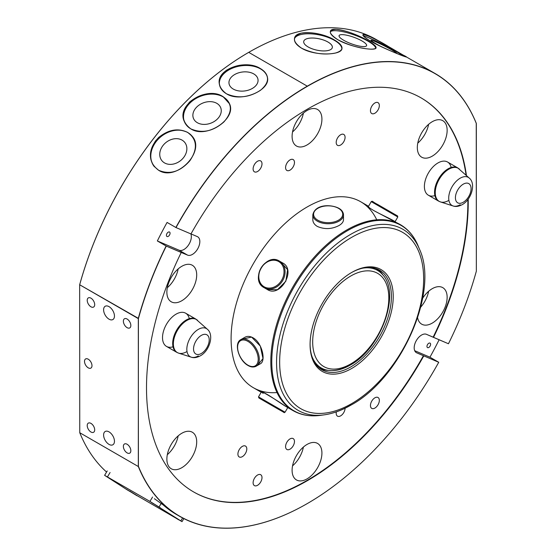 <?xml version="1.0" encoding="UTF-8"?>
<svg xmlns="http://www.w3.org/2000/svg" width="556" height="556" viewBox="0 0 556 556"><rect width="100%" height="100%" fill="white"/><g stroke="black" fill="none" stroke-linecap="round" stroke-linejoin="round"><path stroke-width="0.83" d="M414.7 350.697L429.948 357.195L438.712 362.255L416.729 352.845A10.481 6.053 -60 0 1 414.651 344.588A10.481 6.053 -60 0 1 421.594 335.025A10.481 6.053 -60 0 1 426.452 334.316L433.506 337.374A227.494 131.341 120 0 0 468.215 199.069A227.494 131.341 120 0 1 433.506 337.374L448.456 343.754L433.145 337.165A227.494 131.341 120 0 0 467.86 199.535A227.494 131.341 120 0 1 433.145 337.165L426.452 334.316A10.481 6.053 -60 0 0 421.594 335.025A10.481 6.053 -60 0 0 414.748 344.254A10.481 6.053 -60 0 0 416.354 352.657A10.481 6.053 -60 0 0 416.729 352.845L423.422 355.694A227.494 131.341 120 0 1 193.446 491.838A227.494 131.341 120 0 0 307.009 480.467A227.494 131.341 120 0 0 423.422 355.694L438.733 362.283A255.482 147.507 120 0 1 307.371 503.527L307.371 503.527A255.482 147.507 120 0 0 438.733 362.283L429.948 357.195A255.614 147.576 120 0 0 439.122 339.772A255.614 147.576 120 0 1 429.948 357.195L414.7 350.697M389.45 47.163L376.523 39.698A255.614 147.576 120 0 0 248.72 52.354A255.614 147.576 120 0 0 248.72 52.361L248.629 52.41A255.482 147.507 120 0 0 79.661 284.762L138.402 318.671A255.482 147.507 120 0 1 166.286 246.1L157.355 240.956A255.614 147.576 120 0 1 167.085 222.428L176.009 227.571L190.958 233.944A227.494 131.341 120 0 1 307.371 109.178A227.494 131.341 120 0 1 466.456 175.529A227.494 131.341 120 0 0 421.114 97.912A227.494 131.341 120 0 0 307.371 109.178A227.494 131.341 120 0 0 190.958 233.944L176.009 227.571A255.482 147.507 120 0 1 476.339 123.564L476.339 271.175A255.482 147.507 120 0 1 448.456 343.754A255.482 147.507 120 0 0 476.339 271.175L476.249 123.224A255.614 147.576 120 0 0 307.28 86.166A255.614 147.576 120 0 0 175.849 227.487L167.085 222.428A255.614 147.576 120 0 0 157.355 240.956L179.067 250.214L187.567 255.121A10.481 6.053 -60 0 0 198.019 248.24A10.481 6.053 -60 0 0 197.29 236.592L190.979 233.902L197.29 236.592A10.481 6.053 -60 0 1 197.665 236.78A10.481 6.053 -60 0 1 199.27 245.175A10.481 6.053 -60 0 1 192.425 254.412A10.481 6.053 -60 0 1 187.567 255.121L181.235 252.473A227.494 131.341 120 0 0 193.627 491.942A227.494 131.341 120 0 0 307.371 480.676A227.494 131.341 120 0 0 423.783 355.903A227.494 131.341 120 0 1 201.835 496.042A227.494 131.341 120 0 1 181.235 252.473L166.286 246.1L157.355 240.956L179.067 250.214L187.567 255.121L166.286 246.1A255.482 147.507 120 0 0 138.402 318.671L138.312 466.526A255.614 147.576 120 0 0 307.28 503.576L307.28 503.576A255.614 147.576 120 0 0 307.287 503.576L307.371 503.527A255.482 147.507 120 0 1 138.402 466.282L138.312 466.526A255.614 147.576 120 0 0 179.477 516.239A255.614 147.576 120 0 0 307.28 503.576L307.28 503.576A255.614 147.576 120 0 0 307.287 503.576M179.067 250.214A10.481 6.053 120 0 0 183.932 249.505A10.481 6.053 120 0 0 190.854 233.902A10.481 6.053 120 0 1 188.178 245.516A10.481 6.053 120 0 1 179.067 250.214M379.811 41.693A255.614 147.576 120 0 0 248.72 52.354L248.629 52.41A255.482 147.507 120 0 0 79.661 284.762L138.312 318.324L138.402 466.282A255.482 147.507 120 0 0 307.371 503.527M248.72 52.361A255.614 147.576 120 0 0 79.751 284.519A255.614 147.576 120 0 1 248.72 52.354L307.28 86.166A255.614 147.576 120 0 0 175.849 227.487L176.009 227.571A255.482 147.507 120 0 1 307.371 86.326A255.482 147.507 120 0 1 476.339 123.564L476.249 123.224A255.614 147.576 120 0 0 435.084 73.51A255.614 147.576 120 0 0 307.28 86.166L248.72 52.354M90.955 298.162A5.282 3.051 60 0 1 94.409 302.818A5.282 3.051 60 0 1 93.596 307.051A5.282 3.051 60 0 1 90.955 306.787A5.282 3.051 60 0 1 87.507 302.13A5.282 3.051 60 0 1 88.314 297.898A5.282 3.051 60 0 1 90.955 298.162A5.282 3.051 60 0 1 94.193 306.502A5.282 3.051 60 0 1 87.723 302.763A5.282 3.051 60 0 1 90.955 298.162M90.955 432.012A5.282 3.051 -120 0 0 93.596 432.276A5.282 3.051 -120 0 0 94.409 428.044A5.282 3.051 -120 0 0 90.955 423.387A5.282 3.051 -120 0 0 88.314 423.123A5.282 3.051 -120 0 0 87.507 427.355A5.282 3.051 -120 0 0 90.955 432.012A5.282 3.051 -120 0 0 94.193 427.411A5.282 3.051 -120 0 0 87.723 423.672A5.282 3.051 -120 0 0 90.955 432.012M127.109 319.033A5.282 3.051 60 0 1 130.556 323.689A5.282 3.051 60 0 1 129.75 327.922A5.282 3.051 60 0 1 127.109 327.658A5.282 3.051 60 0 1 123.654 323.001A5.282 3.051 60 0 1 124.468 318.769A5.282 3.051 60 0 1 127.109 319.033A5.282 3.051 60 0 1 130.34 327.373A5.282 3.051 60 0 1 123.87 323.634A5.282 3.051 60 0 1 127.109 319.033M127.109 452.883A5.282 3.051 -120 0 0 129.75 453.147A5.282 3.051 -120 0 0 130.556 448.907A5.282 3.051 -120 0 0 127.109 444.258A5.282 3.051 -120 0 0 124.468 443.994A5.282 3.051 -120 0 0 123.654 448.226A5.282 3.051 -120 0 0 127.109 452.883A5.282 3.051 -120 0 0 130.34 448.282A5.282 3.051 -120 0 0 123.87 444.543A5.282 3.051 -120 0 0 127.109 452.883M109.032 319.172A7.666 4.427 -120 0 0 112.868 319.554A7.666 4.427 -120 0 0 114.043 313.403A7.666 4.427 -120 0 0 109.032 306.648A7.666 4.427 -120 0 0 105.195 306.266A7.666 4.427 -120 0 0 104.021 312.416A7.666 4.427 -120 0 0 109.032 319.172A7.666 4.427 -120 0 0 113.73 312.493A7.666 4.427 -120 0 0 104.333 307.065A7.666 4.427 -120 0 0 109.032 319.172M109.032 431.873A7.666 4.427 60 0 1 114.043 438.628A7.666 4.427 60 0 1 112.868 444.772A7.666 4.427 60 0 1 109.032 444.397A7.666 4.427 60 0 1 104.021 437.635A7.666 4.427 60 0 1 105.195 431.491A7.666 4.427 60 0 1 109.032 431.873A7.666 4.427 60 0 1 113.73 443.973A7.666 4.427 60 0 1 104.333 438.552A7.666 4.427 60 0 1 109.032 431.873M463.252 184.168A11.078 6.394 120 0 0 456.469 201.654A11.078 6.394 120 0 0 470.035 193.822A11.078 6.394 120 0 0 463.252 184.168A11.078 6.394 120 0 0 455.42 197.741A11.078 6.394 120 0 0 463.252 202.259A11.078 6.394 120 0 0 471.085 188.692A11.078 6.394 120 0 0 463.252 184.168M451.159 167.46A19.168 11.071 120 0 0 437.947 162.957A19.168 11.071 120 0 1 447.531 162.004L457.692 167.87A19.168 11.071 120 0 0 448.108 168.822A19.168 11.071 120 0 1 457.692 167.87L469.257 178.08A16.235 9.376 120 0 0 460.187 178.191A16.235 9.376 120 0 0 449.331 193.418A16.235 9.376 120 0 0 453.147 205.984C455.684 206.915 458.686 206.471 462.168 204.664C471.425 199.729 476.235 183.682 469.257 178.08A16.235 9.376 120 0 0 460.187 178.191A16.235 9.376 120 0 0 449.331 193.418A16.235 9.376 120 0 0 453.147 205.984A16.235 9.376 120 0 0 460.187 204.705M453.147 205.984L440.47 201.932A19.092 11.023 120 0 1 435.98 187.163A19.092 11.023 120 0 1 448.748 169.253A19.092 11.023 120 0 1 459.409 169.128A19.092 11.023 120 0 0 448.748 169.253A19.092 11.023 120 0 0 435.98 187.163A19.092 11.023 120 0 0 440.47 201.932A19.092 11.023 120 0 0 448.748 200.431M440.47 201.932L438.524 201.077A19.168 11.071 120 0 1 435.584 185.711A19.168 11.071 120 0 1 448.108 168.822A19.168 11.071 120 0 0 435.584 185.711A19.168 11.071 120 0 0 438.524 201.077L428.363 195.212A19.168 11.071 120 0 1 425.423 179.845A19.168 11.071 120 0 1 437.947 162.957A19.168 11.071 120 0 0 424.478 184.613A19.168 11.071 120 0 0 434.896 195.622M201.376 335.365A11.078 6.394 120 0 0 194.593 352.851A11.078 6.394 120 0 0 208.159 345.019A11.078 6.394 120 0 0 201.376 335.365A11.078 6.394 120 0 0 193.544 348.932A11.078 6.394 120 0 0 201.376 353.456A11.078 6.394 120 0 0 209.209 339.89A11.078 6.394 120 0 0 201.376 335.365M189.276 318.651A19.168 11.071 120 0 0 176.071 314.147A19.168 11.071 120 0 1 185.655 313.202L195.816 319.061A19.168 11.071 120 0 0 186.232 320.013A19.168 11.071 120 0 1 195.816 319.061L207.381 329.27A16.235 9.376 120 0 0 198.311 329.381A16.235 9.376 120 0 0 187.448 344.616A16.235 9.376 120 0 0 191.271 357.181C193.801 358.106 196.81 357.668 200.292 355.854C209.549 350.926 214.359 334.879 207.381 329.27A16.235 9.376 120 0 0 198.311 329.381A16.235 9.376 120 0 0 187.448 344.616A16.235 9.376 120 0 0 191.271 357.181A16.235 9.376 120 0 0 198.311 355.903M191.271 357.181L178.594 353.13A19.092 11.023 120 0 1 174.104 338.354A19.092 11.023 120 0 1 186.872 320.451A19.092 11.023 120 0 1 197.533 320.319A19.092 11.023 120 0 0 186.872 320.451A19.092 11.023 120 0 0 174.104 338.354A19.092 11.023 120 0 0 178.594 353.13A19.092 11.023 120 0 0 186.872 351.628M178.594 353.13L176.641 352.268A19.168 11.071 120 0 1 173.708 336.908A19.168 11.071 120 0 1 186.232 320.013A19.168 11.071 120 0 0 173.708 336.908A19.168 11.071 120 0 0 176.641 352.268L166.487 346.402A19.168 11.071 120 0 1 163.547 331.042A19.168 11.071 120 0 1 176.071 314.147A19.168 11.071 120 0 0 162.602 335.803A19.168 11.071 120 0 0 173.02 346.812M88.244 367.836A5.282 3.051 -120 0 0 90.885 368.1A5.282 3.051 -120 0 0 91.698 363.86A5.282 3.051 -120 0 0 88.244 359.204A5.282 3.051 -120 0 0 85.603 358.947A5.282 3.051 -120 0 0 84.797 363.179A5.282 3.051 -120 0 0 88.244 367.836A5.282 3.051 -120 0 0 91.483 363.235A5.282 3.051 -120 0 0 85.012 359.496A5.282 3.051 -120 0 0 88.244 367.836M178.17 515.468A255.614 147.576 -60 0 1 163.172 504.917L154.422 498.718L163.172 504.917A255.614 147.576 -60 0 0 176.857 514.724L179.477 516.239M428.787 347.465A2.571 1.487 -60 0 1 427.501 347.59A2.571 1.487 -60 0 1 427.105 345.526A2.571 1.487 -60 0 1 428.787 343.26A2.571 1.487 -60 0 1 430.073 343.135A2.571 1.487 -60 0 1 430.469 345.2A2.571 1.487 -60 0 1 428.787 347.465A2.571 1.487 -60 0 1 427.21 345.22A2.571 1.487 -60 0 1 430.358 343.406A2.571 1.487 -60 0 1 428.787 347.465M168.246 236.363A2.571 1.487 -60 0 1 166.96 236.488A2.571 1.487 -60 0 1 166.564 234.43A2.571 1.487 -60 0 1 168.246 232.158A2.571 1.487 -60 0 1 169.531 232.033A2.571 1.487 -60 0 1 169.927 234.097A2.571 1.487 -60 0 1 168.246 236.363A2.571 1.487 -60 0 1 166.668 234.118A2.571 1.487 -60 0 1 169.816 232.304A2.571 1.487 -60 0 1 168.246 236.363M368.371 206.603C368.267 207.02 370.011 208.312 373.618 210.481C370.011 208.312 368.267 207.02 368.371 206.603L371.234 201.633L376.85 204.879L371.234 201.633C372.944 200.716 371.818 201.564 377.614 204.434L397.519 215.923L377.614 204.434L397.561 215.95L397.797 216.972L392.188 213.733M397.797 216.972L376.85 204.879L397.797 216.972L395.114 221.622M350.523 405.234A104.591 60.382 120 0 1 324.134 414.852A104.591 60.382 120 0 1 277.791 346.339A104.591 60.382 120 0 1 350.523 234.444A104.591 60.382 120 0 1 419.613 249.477A104.591 60.382 120 0 0 350.523 234.444A104.591 60.382 120 0 0 277.791 346.339A104.591 60.382 120 0 0 324.134 414.852C332.877 413.629 341.829 410.377 350.989 405.095C400.807 378.393 439.372 292.025 419.613 249.477L418.209 246.058C414.262 236.439 408.326 229.315 400.41 224.68A107.357 61.98 120 0 0 346.729 229.996A107.357 61.98 120 0 1 400.41 224.68L373.618 210.481C381.819 215.082 395.969 221.232 394.934 221.934M278.695 409.418L261.111 399.264L278.695 409.418C288.272 414.72 282.128 412.045 285.075 412.218L258.512 396.88L258.894 397.985L278.695 409.418M279.459 408.973L258.512 396.88L261.383 391.917C261.695 391.612 263.683 392.48 267.36 394.517C275.449 399.319 287.848 408.5 287.945 407.249M247.906 365.153A14.567 8.409 -120 0 0 256.83 352.462A14.567 8.409 -120 0 0 238.983 342.155A14.567 8.409 -120 0 0 247.906 365.153A14.567 8.409 -120 0 0 258.206 359.204A14.567 8.409 -120 0 0 247.906 341.363A14.567 8.409 -120 0 0 237.607 347.312A14.567 8.409 -120 0 0 247.906 365.153M248.449 340.425A15.339 8.854 -120 0 0 240.783 339.66C233.492 343.33 238.913 360.677 248.066 365.507C250.923 367.21 253.612 367.447 256.114 366.23A15.339 8.854 -120 0 0 258.47 353.936A15.339 8.854 -120 0 0 248.449 340.425A15.339 8.854 -120 0 0 240.783 339.66L244.967 337.249C247.337 335.956 250.019 336.137 253.022 337.784C262.147 342.663 266.227 361.198 260.298 363.812L256.114 366.23A15.339 8.854 -120 0 0 258.47 353.936A15.339 8.854 -120 0 0 248.449 340.425M248.449 365.466A15.339 8.854 -120 0 0 256.114 366.23M264.128 286.778A14.567 11.898 -60 0 0 283.977 273.003A14.567 11.898 -60 0 0 266.129 262.703A14.567 11.898 -60 0 0 264.128 286.778A14.567 11.898 -60 0 0 281.711 280.113A14.567 11.898 -60 0 0 278.695 261.542A14.567 11.898 -60 0 0 261.111 268.214A14.567 11.898 -60 0 0 264.128 286.778M264.128 287.667L264.128 287.667A15.339 12.524 -60 0 0 282.636 280.648A15.339 12.524 -60 0 0 279.459 261.105L279.459 261.105A15.339 12.524 -60 0 0 260.952 268.124A15.339 12.524 -60 0 0 264.128 287.667A15.339 12.524 -60 0 0 282.636 280.648A15.339 12.524 -60 0 0 279.459 261.105C265.754 252.139 249.512 280.273 264.128 287.667L267.36 289.537C280.28 298.085 296.563 269.882 282.698 262.967L279.459 261.105M317.851 220.211A14.567 8.409 0 0 0 342.232 216.437A14.567 8.409 0 0 0 324.384 206.137A14.567 8.409 0 0 0 317.851 220.211A14.567 8.409 0 0 0 338.458 220.211A14.567 8.409 0 0 0 338.458 208.312A14.567 8.409 0 0 0 317.851 208.312A14.567 8.409 0 0 0 317.851 220.211M317.309 226.431C324.544 229.558 331.772 229.26 339 225.527C331.772 229.26 324.544 229.558 317.309 226.431C314.383 224.652 312.889 222.414 312.82 219.717L312.82 214.887A15.339 8.854 0 0 0 317.309 221.149A15.339 8.854 0 0 0 334.024 223.067A15.339 8.854 0 0 0 343.49 214.887C343.295 212.107 341.745 209.897 338.84 208.278C330.834 204.121 314.995 204.156 312.82 214.887A15.339 8.854 0 0 0 317.309 221.149A15.339 8.854 0 0 0 334.024 223.067A15.339 8.854 0 0 0 343.49 214.887A15.339 8.854 0 0 0 339 208.625M339 225.527C341.926 223.811 343.427 221.872 343.49 219.717L343.49 214.887M178.184 435.869A21.086 12.176 -60 0 1 167.314 454.69A21.086 12.176 -60 0 0 178.184 435.869M181.784 433.277A21.086 12.176 120 0 0 168.009 451.861A21.086 12.176 120 0 0 171.241 468.757A21.086 12.176 120 0 0 181.784 467.714A21.086 12.176 120 0 0 195.566 449.13A21.086 12.176 120 0 0 192.327 432.234A21.086 12.176 120 0 0 181.784 433.277M178.184 268.902A21.086 12.176 -60 0 1 167.314 287.723A21.086 12.176 -60 0 0 178.184 268.902M181.784 266.31A21.086 12.176 120 0 0 168.009 284.894A21.086 12.176 120 0 0 171.241 301.797A21.086 12.176 120 0 0 181.784 300.747A21.086 12.176 120 0 0 195.566 282.17A21.086 12.176 120 0 0 192.327 265.268A21.086 12.176 120 0 0 181.784 266.31M303.402 113.125A21.086 12.176 -60 0 1 292.539 131.946A21.086 12.176 -60 0 0 303.402 113.125M307.009 110.533A21.086 12.176 120 0 0 293.234 129.117A21.086 12.176 120 0 0 296.466 146.013A21.086 12.176 120 0 0 307.009 144.97A21.086 12.176 120 0 0 320.784 126.386A21.086 12.176 120 0 0 317.552 109.49A21.086 12.176 120 0 0 307.009 110.533M428.627 124.315A21.086 12.176 -60 0 1 417.764 143.128A21.086 12.176 -60 0 0 428.627 124.315M432.234 121.722A21.086 12.176 120 0 0 418.459 140.3A21.086 12.176 120 0 0 421.691 157.202A21.086 12.176 120 0 0 432.234 156.153A21.086 12.176 120 0 0 446.009 137.575A21.086 12.176 120 0 0 442.778 120.673A21.086 12.176 120 0 0 432.234 121.722M428.627 291.274A21.086 12.176 -60 0 1 420.718 307.141A21.086 12.176 -60 0 0 428.627 291.274M432.234 288.682A21.086 12.176 120 0 0 422.636 298.266A21.086 12.176 120 0 1 446.239 291.914A21.086 12.176 120 0 1 432.234 323.119A21.086 12.176 120 0 0 446.009 304.535A21.086 12.176 120 0 0 442.778 287.64A21.086 12.176 120 0 0 432.234 288.682M417.625 317.81A21.086 12.176 120 0 0 421.691 324.162A21.086 12.176 120 0 0 432.234 323.119A21.086 12.176 120 0 1 417.625 317.81M303.402 447.059A21.086 12.176 -60 0 1 292.539 465.872A21.086 12.176 -60 0 0 303.402 447.059M307.009 444.466A21.086 12.176 120 0 0 293.234 463.044A21.086 12.176 120 0 0 296.466 479.946A21.086 12.176 120 0 0 307.009 478.897A21.086 12.176 120 0 0 320.784 460.319A21.086 12.176 120 0 0 317.552 443.417A21.086 12.176 120 0 0 307.009 444.466M79.751 432.714L138.312 466.526L79.751 432.714L79.661 284.762L79.751 432.714A255.614 147.576 120 0 0 106.578 472.044A255.614 147.576 120 0 1 79.751 432.714M350.753 276.012A53.842 31.087 120 0 0 317.782 360.983A53.842 31.087 120 0 0 383.716 322.918A53.842 31.087 120 0 0 350.753 276.012A53.842 31.087 120 0 0 312.68 341.947A53.842 31.087 120 0 0 350.753 363.93A53.842 31.087 120 0 0 388.818 297.988A53.842 31.087 120 0 0 350.753 276.012M349.411 365.174A56.309 32.512 120 0 1 327.102 370.157A56.309 32.512 120 0 1 311.874 356.208A56.309 32.512 120 0 0 327.102 370.157C334.323 371.498 342.03 369.816 350.217 365.097C380.651 348.939 401.321 293.373 382.389 274.393A56.309 32.512 120 0 0 362.693 268.187A56.309 32.512 120 0 1 382.389 274.393L380.617 272.398A57.171 33.006 120 0 0 376.162 268.638A57.171 33.006 120 0 1 381.479 273.434M325.816 369.851A57.171 33.006 120 0 1 319.005 367.648A57.171 33.006 120 0 0 324.482 369.622L327.102 370.157M320.242 368.635A57.511 33.207 120 0 0 328.367 370.379A57.511 33.207 120 0 1 320.242 368.635M383.209 275.38A57.511 33.207 120 0 0 377.642 269.215A57.511 33.207 120 0 1 383.209 275.38M310.081 343.969A57.511 33.207 120 0 0 321.993 369.775A57.511 33.207 120 0 0 350.753 366.932A57.511 33.207 120 0 0 388.324 316.246A57.511 33.207 120 0 0 379.505 270.16A57.511 33.207 120 0 0 351.197 272.753A57.511 33.207 120 0 1 391.417 296.751A57.511 33.207 120 0 1 350.753 366.932A57.511 33.207 120 0 1 310.081 343.969M351.656 272.489A58.79 33.944 120 0 0 315.648 365.278A58.79 33.944 120 0 0 387.657 323.71A58.79 33.944 120 0 0 351.656 272.489L351.649 272.489A58.79 33.944 120 0 0 310.081 344.491A58.79 33.944 120 0 0 351.656 368.496A58.79 33.944 120 0 0 393.224 296.494A58.79 33.944 120 0 0 351.656 272.489A58.79 33.944 120 0 0 351.649 272.489L351.649 272.489M351.656 237.356A101.824 58.79 120 0 0 289.301 398.061A101.824 58.79 120 0 0 414.005 326.059A101.824 58.79 120 0 0 351.656 237.356A101.824 58.79 120 0 0 279.654 362.06A101.824 58.79 120 0 0 351.656 403.628A101.824 58.79 120 0 0 423.651 278.924A101.824 58.79 120 0 0 351.656 237.356M324.134 414.852L320.471 415.353A107.072 61.82 120 0 1 273.031 345.213A107.072 61.82 120 0 1 347.486 230.664A107.072 61.82 120 0 1 418.209 246.058A107.072 61.82 120 0 0 347.486 230.664A107.072 61.82 120 0 0 273.031 345.213A107.072 61.82 120 0 0 320.471 415.353C310.165 416.736 301.025 415.158 293.054 410.627L285.325 406.158C276.999 400.098 254.44 386.788 263.162 393.356M346.729 229.996A107.357 61.98 120 0 0 276.596 324.6A107.357 61.98 120 0 0 293.054 410.627A107.357 61.98 120 0 1 276.596 324.6A107.357 61.98 120 0 1 346.729 229.996M376.739 219.808A107.357 61.98 120 0 0 307.009 207.061A107.357 61.98 120 0 0 232.658 319.957A107.357 61.98 120 0 0 276.999 392.557M242.36 456.643A6.283 3.628 120 0 0 246.204 446.725A6.283 3.628 120 0 0 238.51 451.166A6.283 3.628 120 0 0 242.36 456.643A6.283 3.628 120 0 0 246.461 451.104A6.283 3.628 120 0 0 245.502 446.072A6.283 3.628 120 0 0 242.36 446.385A6.283 3.628 120 0 0 238.253 451.917A6.283 3.628 120 0 0 239.219 456.956A6.283 3.628 120 0 0 242.36 456.643M257.553 485.298A6.283 3.628 120 0 0 261.403 475.38A6.283 3.628 120 0 0 253.71 479.821A6.283 3.628 120 0 0 257.553 485.298A6.283 3.628 120 0 0 261.661 479.758A6.283 3.628 120 0 0 260.695 474.72A6.283 3.628 120 0 0 257.553 475.032A6.283 3.628 120 0 0 253.453 480.572A6.283 3.628 120 0 0 254.412 485.61A6.283 3.628 120 0 0 257.553 485.298M290.03 449.158A6.283 3.628 120 0 0 293.881 439.24A6.283 3.628 120 0 0 286.18 443.681A6.283 3.628 120 0 0 290.03 449.158A6.283 3.628 120 0 0 294.138 443.618A6.283 3.628 120 0 0 293.172 438.587A6.283 3.628 120 0 0 290.03 438.892A6.283 3.628 120 0 0 285.923 444.432A6.283 3.628 120 0 0 286.889 449.47A6.283 3.628 120 0 0 290.03 449.158M340.64 415.853A6.283 3.628 120 0 0 345.081 408.236A6.283 3.628 120 0 1 340.64 415.853A6.283 3.628 120 0 1 336.345 411.871A6.283 3.628 120 0 0 337.499 416.166A6.283 3.628 120 0 0 340.64 415.853M374.89 408.076A6.283 3.628 120 0 0 378.74 398.159A6.283 3.628 120 0 0 371.047 402.6A6.283 3.628 120 0 0 374.89 408.076A6.283 3.628 120 0 0 378.997 402.537A6.283 3.628 120 0 0 378.038 397.505A6.283 3.628 120 0 0 374.89 397.818A6.283 3.628 120 0 0 370.789 403.35A6.283 3.628 120 0 0 371.749 408.389A6.283 3.628 120 0 0 374.89 408.076M374.89 113.236A6.283 3.628 120 0 0 378.74 103.319A6.283 3.628 120 0 0 371.047 107.76A6.283 3.628 120 0 0 374.89 113.236A6.283 3.628 120 0 0 378.997 107.697A6.283 3.628 120 0 0 378.038 102.658A6.283 3.628 120 0 0 374.89 102.971A6.283 3.628 120 0 0 370.789 108.51A6.283 3.628 120 0 0 371.749 113.542A6.283 3.628 120 0 0 374.89 113.236M340.64 145.012A6.283 3.628 120 0 0 344.484 135.094A6.283 3.628 120 0 0 336.79 139.535A6.283 3.628 120 0 0 340.64 145.012A6.283 3.628 120 0 0 344.741 139.473A6.283 3.628 120 0 0 343.782 134.441A6.283 3.628 120 0 0 340.64 134.754A6.283 3.628 120 0 0 336.533 140.286A6.283 3.628 120 0 0 337.499 145.324A6.283 3.628 120 0 0 340.64 145.012M290.03 170.143A6.283 3.628 120 0 0 293.881 160.225A6.283 3.628 120 0 0 286.18 164.673A6.283 3.628 120 0 0 290.03 170.143A6.283 3.628 120 0 0 294.138 164.611A6.283 3.628 120 0 0 293.172 159.572A6.283 3.628 120 0 0 290.03 159.885A6.283 3.628 120 0 0 285.923 165.424A6.283 3.628 120 0 0 286.889 170.456A6.283 3.628 120 0 0 290.03 170.143M257.553 171.505A6.283 3.628 120 0 0 261.403 161.587A6.283 3.628 120 0 0 253.71 166.029A6.283 3.628 120 0 0 257.553 171.505A6.283 3.628 120 0 0 261.661 165.966A6.283 3.628 120 0 0 260.695 160.934A6.283 3.628 120 0 0 257.553 161.24A6.283 3.628 120 0 0 253.453 166.779A6.283 3.628 120 0 0 254.412 171.818A6.283 3.628 120 0 0 257.553 171.505M181.784 467.714A21.086 12.176 120 0 0 194.697 434.431A21.086 12.176 120 0 0 168.871 449.345A21.086 12.176 120 0 0 181.784 467.714M181.784 300.747A21.086 12.176 120 0 0 194.697 267.464A21.086 12.176 120 0 0 168.871 282.378A21.086 12.176 120 0 0 181.784 300.747M307.009 144.97A21.086 12.176 120 0 0 319.922 111.686A21.086 12.176 120 0 0 294.096 126.601A21.086 12.176 120 0 0 307.009 144.97M432.234 156.153A21.086 12.176 120 0 0 445.147 122.876A21.086 12.176 120 0 0 419.321 137.784A21.086 12.176 120 0 0 432.234 156.153M307.009 478.897A21.086 12.176 120 0 0 319.922 445.62A21.086 12.176 120 0 0 294.096 460.528A21.086 12.176 120 0 0 307.009 478.897M466.074 175.182A227.494 131.341 120 0 0 420.934 97.807A227.494 131.341 120 0 1 466.074 175.182M368.552 206.283L360.684 201.745A107.357 61.98 120 0 0 307.009 207.061A107.357 61.98 120 0 0 236.877 301.665A107.357 61.98 120 0 0 253.334 387.692L261.195 392.23M267.36 289.537L277.458 289.711L285.86 281.197L287.577 269.66L280.988 262.182M258.234 364.395L263.009 358.578L260.305 346.103L251.604 337.082L243.041 338.965M301.602 48.205C313.084 53.64 324.384 55.246 335.504 53.022C344.435 50.304 344.136 45.995 334.608 40.081C323.279 33.951 312.131 31.657 301.157 33.193C292.081 36.592 292.227 41.596 301.602 48.205C314.807 56.205 341.488 55.343 341.968 48.671C342.385 46.072 339.931 43.208 334.608 40.081C321.465 31.789 295.507 29.35 294.513 38.364C293.936 41.693 296.299 44.973 301.602 48.205M371.012 41.415C388.477 50.909 416.096 61.417 403.149 55.072L389.478 47.177C368.649 34.027 352.532 30.156 371.012 41.415C383.939 48.824 406.825 57.497 406.13 56.941L397.318 51.715C384.502 44.084 363.283 32.151 362.901 34.813C362.602 35.806 365.306 38.01 371.012 41.415M337.819 39.726C349.279 45.425 360.184 48.56 370.539 49.136C378.594 49.234 377.802 46.468 368.142 40.831C356.945 34.43 346.291 30.587 336.192 29.308C327.88 29.913 328.422 33.381 337.819 39.726C350.794 47.371 375.717 51.416 376.051 47.899C376.391 46.433 373.757 44.084 368.142 40.831C355.256 32.943 331.557 25.541 330.41 31.296C329.777 33.541 332.252 36.348 337.819 39.726M166.126 246.016A255.614 147.576 120 0 0 138.312 318.324A255.614 147.576 120 0 1 166.126 246.016M197.345 122.716A14.63 10.821 -21.1 0 0 214.449 121.361A14.63 10.821 -21.1 0 0 220.711 107.767A14.63 10.821 -21.1 0 0 216.784 103.326A14.63 10.821 -21.1 0 0 199.68 104.688A14.63 10.821 -21.1 0 0 193.412 118.282A14.63 10.821 -21.1 0 0 197.345 122.716A14.63 10.821 -21.1 0 0 220.878 113.348A14.63 10.821 -21.1 0 0 202.968 103.006A14.63 10.821 -21.1 0 0 197.345 122.716M343.726 40.289A14.63 3.489 20 0 0 357.981 45.807A14.63 3.489 20 0 0 366.606 45.62A14.63 3.489 20 0 0 361.991 40.956A14.63 3.489 20 0 0 347.729 35.438A14.63 3.489 20 0 0 339.111 35.626A14.63 3.489 20 0 0 343.726 40.289A14.63 3.489 20 0 0 366.376 45.96A14.63 3.489 20 0 0 348.466 35.619A14.63 3.489 20 0 0 343.726 40.289M403.816 56.205A24.283 1.731 27.1 0 0 397.151 52.049A24.283 1.731 27.1 0 0 363.249 35.799A24.283 1.731 27.1 0 1 382.653 44.278A24.283 1.731 27.1 0 1 403.816 56.205M375.759 48.316A24.283 5.796 20 0 0 368.016 41.179A24.283 5.796 20 0 0 345.276 32.241A24.283 5.796 20 0 0 330.292 31.88A24.283 5.796 20 0 1 354.638 35.104A24.283 5.796 20 0 1 375.759 48.316M308.087 46.926A14.63 5.789 12.3 0 0 323.085 50.923A14.63 5.789 12.3 0 0 332.328 47.587A14.63 5.789 12.3 0 0 327.977 42.034A14.63 5.789 12.3 0 0 312.979 38.037A14.63 5.789 12.3 0 0 303.736 41.38A14.63 5.789 12.3 0 0 308.087 46.926A14.63 5.789 12.3 0 0 331.96 48.428A14.63 5.789 12.3 0 0 314.043 38.086A14.63 5.789 12.3 0 0 308.087 46.926M341.836 49.116A24.283 9.612 12.3 0 0 320.006 35.077A24.283 9.612 12.3 0 0 294.43 38.871A24.283 9.612 12.3 0 1 310.199 33.805A24.283 9.612 12.3 0 1 334.538 40.414A24.283 9.612 12.3 0 1 341.836 49.116M226.466 93.783C240.97 103.082 270.425 90.308 267.499 77.687C266.929 74.059 264.587 71.036 260.472 68.631C245.912 58.86 216.11 69.013 219.342 83.991C219.974 88.077 222.344 91.344 226.466 93.783C237.864 98.766 249.22 97.592 260.528 90.253C269.875 82.316 269.855 75.109 260.472 68.631C248.998 63.064 237.572 63.662 226.188 70.424C216.916 78.938 217.007 86.729 226.466 93.783M267.533 78A24.283 15.832 -7.5 0 0 260.514 68.916A24.283 15.832 -7.5 0 0 233.492 67.756A24.283 15.832 -7.5 0 0 219.391 84.317A24.283 15.832 -7.5 0 1 241.443 65.789A24.283 15.832 -7.5 0 1 267.533 78M190.84 128.881C206.624 139.229 236.766 118.581 229.558 103.861L223.109 96.688C207.082 85.742 176.203 104.459 184.238 121.326C185.551 124.586 187.754 127.102 190.84 128.881C202.127 133.704 213.136 131.404 223.866 121.972C232.735 111.853 232.484 103.423 223.109 96.688C211.627 91.379 200.431 93.199 189.52 102.144C180.832 112.75 181.27 121.667 190.84 128.881M229.635 104.069A24.283 17.973 -21.1 0 0 223.199 96.925A24.283 17.973 -21.1 0 0 194.941 99.1A24.283 17.973 -21.1 0 0 184.321 121.535A24.283 17.973 -21.1 0 1 200.598 96.257A24.283 17.973 -21.1 0 1 229.635 104.069M164.534 162.915A14.63 11.634 -38.2 0 0 182.18 159.176A14.63 11.634 -38.2 0 0 184.8 142.482A14.63 11.634 -38.2 0 0 182.076 140.133A14.63 11.634 -38.2 0 0 164.43 143.879A14.63 11.634 -38.2 0 0 161.81 160.573A14.63 11.634 -38.2 0 0 164.534 162.915A14.63 11.634 -38.2 0 0 186.649 151.003A14.63 11.634 -38.2 0 0 168.732 140.654A14.63 11.634 -38.2 0 0 164.534 162.915M192.286 136.373A24.283 19.321 -38.2 0 0 161.358 136.345A24.283 19.321 -38.2 0 0 154.123 166.411A24.283 19.321 -38.2 0 1 158.648 138.757A24.283 19.321 -38.2 0 1 187.865 132.613A24.283 19.321 -38.2 0 1 192.286 136.373M158.606 170.261C176.308 181.986 205.949 151.329 192.209 136.276L187.726 132.432C178.247 127.824 168.572 129.499 158.696 137.45C149.585 147.215 148.035 156.834 154.04 166.314L158.606 170.261C169.754 174.973 180.186 171.79 189.902 160.705C197.873 148.813 197.144 139.389 187.726 132.432C176.287 127.352 165.57 130.167 155.562 140.883C147.882 153.143 148.897 162.936 158.606 170.261M233.263 89.064A14.63 9.535 -7.5 0 0 257.588 82.872A14.63 9.535 -7.5 0 0 239.671 72.53A14.63 9.535 -7.5 0 0 233.263 89.064A14.63 9.535 -7.5 0 0 249.679 89.711A14.63 9.535 -7.5 0 0 258.012 79.591A14.63 9.535 -7.5 0 0 253.751 73.913A14.63 9.535 -7.5 0 0 237.336 73.274A14.63 9.535 -7.5 0 0 229.002 83.386A14.63 9.535 -7.5 0 0 233.263 89.064M376.071 43.792A14.63 1.042 27.1 0 0 382.021 47.051A14.63 1.042 27.1 0 1 376.071 43.792A14.63 1.042 27.1 0 1 378.191 42.902A14.63 1.042 27.1 0 1 397.026 53.515A14.63 1.042 27.1 0 0 391.917 49.998A14.63 1.042 27.1 0 0 378.441 43.014A14.63 1.042 27.1 0 0 370.97 40.234A14.63 1.042 27.1 0 0 376.071 43.792M149.606 501.227L160.441 507.864L149.606 501.227M115.877 482.24L105.042 475.602L115.877 482.24M178.594 519.763L167.766 513.125L178.594 519.763M137.026 495.764L126.198 489.127L137.026 495.764M127.546 490.065L182.02 521.653L149.932 501.408L104.611 475.338L127.546 490.065M129.659 491.052L139.181 496.89L129.659 491.052M133.308 493.45L130.82 491.858L133.37 493.346M108.51 477.528L118.032 483.366L108.51 477.528M112.159 479.925L109.671 478.334L112.215 479.821M150.078 501.533L159.607 507.364L150.078 501.533M153.727 503.931L151.239 502.339L153.79 503.826M171.234 515.058L180.756 520.896L171.234 515.058M174.876 517.455L172.388 515.864L174.938 517.351M182.597 517.956L180.86 520.847M161.233 503.347L159.092 506.926M152.559 497.022L149.932 501.408M110.081 472.503L107.461 476.888M285.075 412.218L287.758 407.569M435.084 73.51L403.169 55.079M182.02 521.653L183.848 518.595M104.611 475.338L107.232 470.953"/></g></svg>

